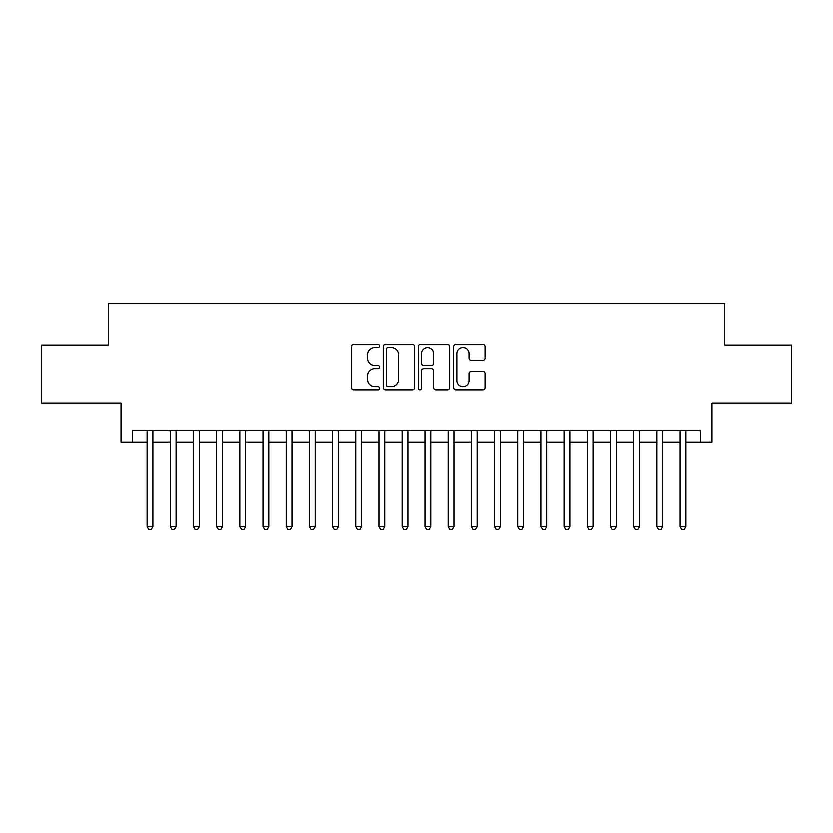 <?xml version="1.0" encoding="UTF-8"?>
<svg xmlns="http://www.w3.org/2000/svg" width="833" height="833" viewBox="0 0 833 833"><rect width="100%" height="100%" fill="white"/><g stroke="black" fill="none" stroke-linecap="round" stroke-linejoin="round"><path stroke-width="1.25" d="M379.421 345.872A1.593 1.593 0 0 0 377.828 344.279L353.661 344.279A2.27 2.27 0 0 0 351.38 346.549L351.38 387.491A2.27 2.27 0 0 0 353.661 389.771L377.828 389.771A1.593 1.593 0 0 0 379.421 388.178A1.593 1.593 0 0 0 377.828 386.585L374.704 386.585A7.278 7.278 0 0 1 367.426 379.307L367.426 375.891A7.278 7.278 0 0 1 374.704 368.613L377.828 368.613A1.593 1.593 0 0 0 379.421 367.02A1.593 1.593 0 0 0 377.828 365.427L374.704 365.427A7.278 7.278 0 0 1 367.426 358.148L367.426 354.743A7.278 7.278 0 0 1 374.704 347.455L377.828 347.455A1.593 1.593 0 0 0 379.421 345.872M482.984 360.314A2.27 2.27 0 0 0 485.254 358.034L485.254 346.549A2.27 2.27 0 0 0 482.984 344.279L456.14 344.279A2.27 2.27 0 0 0 453.86 346.549L453.86 387.491A2.27 2.27 0 0 0 456.14 389.771L482.984 389.771A2.27 2.27 0 0 0 485.254 387.491L485.254 373.621A2.27 2.27 0 0 0 482.984 371.341L471.488 371.341A2.27 2.27 0 0 0 469.218 373.621L469.218 380.504A6.081 6.081 0 0 1 463.127 386.585A6.081 6.081 0 0 1 457.046 380.504L457.046 353.546A6.081 6.081 0 0 1 463.127 347.455A6.081 6.081 0 0 1 469.218 353.546L469.218 358.034A2.27 2.27 0 0 0 471.488 360.314L482.984 360.314M132.614 442.344L132.614 430.755L700.386 430.755L700.386 442.344L711.976 442.344L711.976 402.943L791.35 402.943L791.35 345.008L724.72 345.008L724.72 303.295L108.28 303.295L108.28 345.008L41.65 345.008L41.65 402.943L121.024 402.943L121.024 442.344L147.097 442.344M414.511 346.549A2.27 2.27 0 0 0 412.231 344.279L385.398 344.279A2.27 2.27 0 0 0 383.118 346.549L383.118 387.491A2.27 2.27 0 0 0 385.398 389.771L412.231 389.771A2.27 2.27 0 0 0 414.511 387.491L414.511 346.549M420.769 344.279L447.602 344.279A2.27 2.27 0 0 1 449.882 346.549L449.882 387.491A2.27 2.27 0 0 1 447.602 389.771L436.117 389.771A2.27 2.27 0 0 1 433.847 387.491L433.847 370.893A2.27 2.27 0 0 0 431.567 368.613L423.945 368.613A2.27 2.27 0 0 0 421.675 370.893L421.675 388.178A1.593 1.593 0 0 1 420.082 389.771A1.593 1.593 0 0 1 418.489 388.178L418.489 346.549A2.27 2.27 0 0 1 420.769 344.279M152.887 442.344L170.265 442.344M176.065 442.344L193.443 442.344M199.233 442.344L216.622 442.344M222.411 442.344L239.789 442.344M245.589 442.344L262.968 442.344M268.757 442.344L286.146 442.344M291.935 442.344L309.314 442.344M315.113 442.344L332.492 442.344M338.281 442.344L355.67 442.344M361.46 442.344L378.838 442.344M384.638 442.344L402.016 442.344M407.806 442.344L425.194 442.344M430.984 442.344L448.362 442.344M454.162 442.344L471.54 442.344M477.33 442.344L494.719 442.344M500.508 442.344L517.887 442.344M523.686 442.344L541.065 442.344M546.854 442.344L564.243 442.344M570.032 442.344L587.411 442.344M593.211 442.344L610.589 442.344M616.378 442.344L633.767 442.344M639.557 442.344L656.935 442.344M662.735 442.344L680.113 442.344M685.903 442.344L700.386 442.344M387.897 347.455A1.593 1.593 0 0 0 386.304 349.048L386.304 384.992A1.593 1.593 0 0 0 387.897 386.585L391.198 386.585A7.278 7.278 0 0 0 398.476 379.307L398.476 354.743A7.278 7.278 0 0 0 391.198 347.455L387.897 347.455M433.847 353.661A6.081 6.081 0 0 0 427.756 347.569A6.081 6.081 0 0 0 421.675 353.661L421.675 363.157A2.27 2.27 0 0 0 423.945 365.427L431.567 365.427A2.27 2.27 0 0 0 433.847 363.157L433.847 353.661M152.887 430.755L152.887 526.695L147.097 526.695L147.097 430.755M152.887 526.695L151.148 529.705L148.836 529.705L147.097 526.695M176.065 430.755L176.065 526.695L170.265 526.695L170.265 430.755M176.065 526.695L174.326 529.705L172.004 529.705L170.265 526.695M199.233 430.755L199.233 526.695L193.443 526.695L193.443 430.755M199.233 526.695L197.504 529.705L195.182 529.705L193.443 526.695M222.411 430.755L222.411 526.695L216.622 526.695L216.622 430.755M222.411 526.695L220.672 529.705L218.361 529.705L216.622 526.695M245.589 430.755L245.589 526.695L239.789 526.695L239.789 430.755M245.589 526.695L243.85 529.705L241.528 529.705L239.789 526.695M268.757 430.755L268.757 526.695L262.968 526.695L262.968 430.755M268.757 526.695L267.029 529.705L264.707 529.705L262.968 526.695M291.935 430.755L291.935 526.695L286.146 526.695L286.146 430.755M291.935 526.695L290.196 529.705L287.885 529.705L286.146 526.695M315.113 430.755L315.113 526.695L309.314 526.695L309.314 430.755M315.113 526.695L313.375 529.705L311.053 529.705L309.314 526.695M338.281 430.755L338.281 526.695L332.492 526.695L332.492 430.755M338.281 526.695L336.542 529.705L334.231 529.705L332.492 526.695M361.46 430.755L361.46 526.695L355.67 526.695L355.67 430.755M361.46 526.695L359.721 529.705L357.409 529.705L355.67 526.695M384.638 430.755L384.638 526.695L378.838 526.695L378.838 430.755M384.638 526.695L382.899 529.705L380.577 529.705L378.838 526.695M407.806 430.755L407.806 526.695L402.016 526.695L402.016 430.755M407.806 526.695L406.067 529.705L403.755 529.705L402.016 526.695M430.984 430.755L430.984 526.695L425.194 526.695L425.194 430.755M430.984 526.695L429.245 529.705L426.933 529.705L425.194 526.695M454.162 430.755L454.162 526.695L448.362 526.695L448.362 430.755M454.162 526.695L452.423 529.705L450.101 529.705L448.362 526.695M477.33 430.755L477.33 526.695L471.54 526.695L471.54 430.755M477.33 526.695L475.591 529.705L473.279 529.705L471.54 526.695M500.508 430.755L500.508 526.695L494.719 526.695L494.719 430.755M500.508 526.695L498.769 529.705L496.458 529.705L494.719 526.695M523.686 430.755L523.686 526.695L517.887 526.695L517.887 430.755M523.686 526.695L521.947 529.705L519.625 529.705L517.887 526.695M546.854 430.755L546.854 526.695L541.065 526.695L541.065 430.755M546.854 526.695L545.115 529.705L542.804 529.705L541.065 526.695M570.032 430.755L570.032 526.695L564.243 526.695L564.243 430.755M570.032 526.695L568.293 529.705L565.971 529.705L564.243 526.695M593.211 430.755L593.211 526.695L587.411 526.695L587.411 430.755M593.211 526.695L591.472 529.705L589.15 529.705L587.411 526.695M616.378 430.755L616.378 526.695L610.589 526.695L610.589 430.755M616.378 526.695L614.639 529.705L612.328 529.705L610.589 526.695M639.557 430.755L639.557 526.695L633.767 526.695L633.767 430.755M639.557 526.695L637.818 529.705L635.496 529.705L633.767 526.695M662.735 430.755L662.735 526.695L656.935 526.695L656.935 430.755M662.735 526.695L660.996 529.705L658.674 529.705L656.935 526.695M685.903 430.755L685.903 526.695L680.113 526.695L680.113 430.755M685.903 526.695L684.164 529.705L681.852 529.705L680.113 526.695"/></g></svg>

